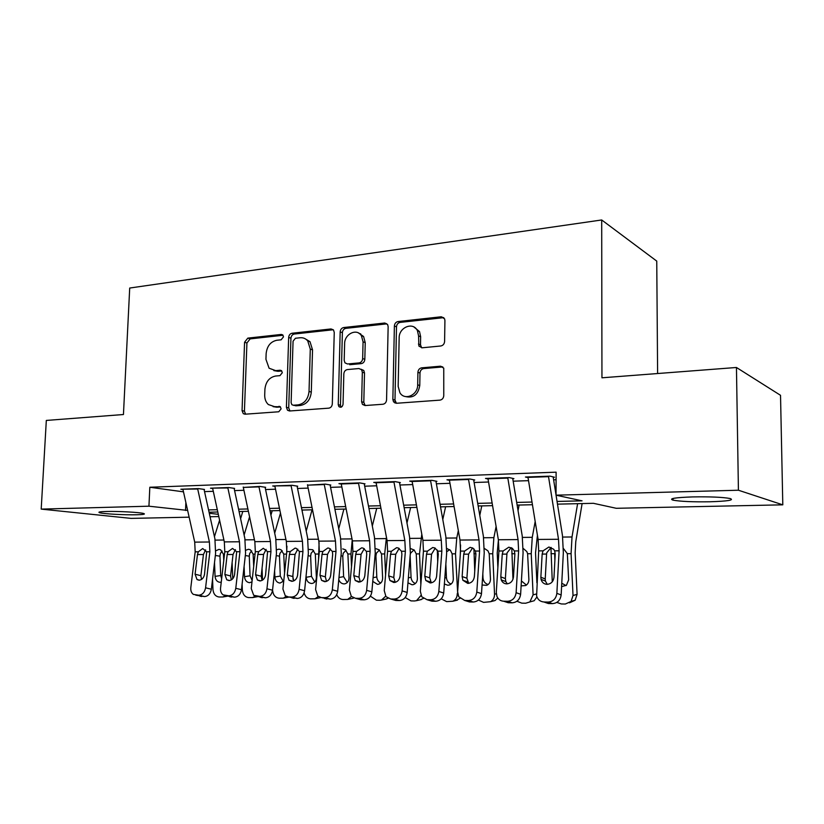 <?xml version="1.0" encoding="UTF-8"?>
<svg xmlns="http://www.w3.org/2000/svg" width="824" height="824" viewBox="0 0 824 824"><rect width="100%" height="100%" fill="white"/><g stroke="black" fill="none" stroke-linecap="round" stroke-linejoin="round"><path stroke-width="1.24" d="M283.466 336.872L282.879 335.059L281.303 334.431L247.808 338.128L244.573 342.238L242.05 410.599L243.286 413.658L245.027 414.204L278.759 411.773L281.108 408.879L280.325 406.798L274.505 406.644L268.346 404.543C265.864 402.205 264.648 399.043 264.71 395.057L264.906 389.278C265.771 381.759 269.314 377.351 275.535 376.043L279.944 375.651L282.292 372.736L281.612 370.79L280.129 370.233L275.71 370.646L269.098 368.225L265.946 359.326L266.142 353.589C266.997 346.121 270.529 341.682 276.73 340.281L281.128 339.807L283.466 336.872M709.907 501.775C692.706 502.032 680.408 501.486 673.023 500.147C668.449 498.623 674.98 497.542 692.593 496.913C710.061 496.625 722.566 497.16 730.105 498.51C734.555 500.106 727.829 501.198 709.907 501.775M136.835 514.763C125.083 515.082 103.268 513.898 99.611 512.713C97.685 512.075 99.889 511.663 106.214 511.477C117.987 511.127 140.234 512.353 143.716 513.517C145.663 514.176 143.376 514.588 136.835 514.763M440.778 345.987C443.054 345.514 444.332 344.01 444.599 341.466L444.919 320.505L444.61 318.837L441.242 316.776L398.054 321.545C395.87 322.029 394.655 323.513 394.387 325.985L392.863 399.424L393.573 401.896L396.385 403.276L439.923 400.134C442.22 399.722 443.497 398.219 443.765 395.654L443.755 368.143L440.459 366.196L421.672 367.844C419.437 368.287 418.18 369.78 417.912 372.304L417.686 384.829C417.933 395.129 404.687 400.938 399.908 392.749L398.167 386.394L399.156 337.933C398.888 327.19 413.339 321.442 417.459 330.774L418.582 335.934L418.87 346.039L422.032 347.81L440.778 345.987M189.149 517.173L131.129 518.389L41.2 509.108L46.319 420.436L123.445 414.524L129.708 288.039L601.695 219.967L601.953 377.804L736.45 367.483L738.417 490.228L782.8 504.834L616.28 508.295L593.414 503.31L557.488 504.144M41.2 509.108L148.938 506.194L187.645 510.427M557.055 501.445L582.053 500.838L556.035 495.173L556.118 472.173L149.824 487.252L148.938 506.194M548.454 476.2L558.507 539.277L559.094 550.813L556.859 593.342L561.154 594.949L563.338 552.719L562.462 535.538L556.056 495.173L738.417 490.228M334.256 332.505L333.566 330.115L330.991 328.951L292.026 333.246C290.048 333.699 288.936 335.1 288.668 337.459L286.412 407.313L287.535 410.27L289.554 410.991L328.797 408.158C330.867 407.767 332.031 406.356 332.309 403.914L334.256 332.505M343.69 327.54L384.684 323.018L387.641 324.563L388.145 326.664L386.569 399.887C386.302 402.39 385.076 403.853 382.913 404.254L365.032 405.542L362.467 404.409L361.623 401.741L362.333 372.242L361.612 369.77L358.945 368.534L347.368 369.574C345.287 370.007 344.102 371.439 343.835 373.88L343.042 404.316C342.351 407.118 340.971 407.88 338.901 406.623L338.242 404.677L340.178 331.866C340.446 329.456 341.62 328.014 343.69 327.54L345.874 328.354L386.806 323.863L384.684 323.018M204.486 489.456L198.543 488.611L180.847 489.24L182.969 489.538L194.722 542.13L195.175 551.833L190.818 587.574C190.54 590.654 191.395 592.93 193.372 594.403L198.738 595.216C202.395 594.835 204.671 592.363 205.578 587.811L211.366 589.212C210.47 593.733 208.204 596.185 204.568 596.566L198.738 595.216M234.603 488.405L228.753 487.54L210.511 488.189L212.674 488.498L224.324 541.893L224.787 551.75L220.564 588.048C220.307 591.066 221.141 593.342 223.088 594.866L228.794 595.804C232.553 595.412 234.881 592.909 235.788 588.284L241.483 589.706C240.587 594.3 238.27 596.792 234.521 597.173L228.794 595.804M265.668 487.324L259.931 486.438L243.307 487.437M297.721 486.201L292.108 485.295L272.682 485.985L274.917 486.335L286.33 541.409L286.814 551.575L282.91 589.026L285.248 595.721L288.554 596.978L291.799 597.039C295.795 596.648 298.237 594.053 299.122 589.284L304.592 590.736C303.716 595.484 301.285 598.049 297.299 598.451L291.799 597.039M330.826 485.048L325.346 484.11L307.558 485.202M365.022 483.853L359.686 482.895L338.942 483.637L341.27 484.038M400.371 482.617L395.19 481.638L373.746 482.401L376.115 482.833M436.926 481.34L431.91 480.341L409.724 481.123L412.154 481.587M474.758 480.021L469.927 478.991L446.958 479.805L449.441 480.31M513.929 478.651L509.304 477.59L485.511 478.435L488.035 478.991M360.675 333.792L360.644 334.699M338.983 406.644L341.074 407.211L340.466 405.274L342.382 332.669L340.178 331.866M149.824 487.252L183.484 491.846M204.537 491.609L213.292 491.32M234.583 490.599L243.914 490.28M265.575 489.549L275.515 489.209M297.557 488.467L308.145 488.107M330.568 487.355L341.847 486.974M364.682 486.201L376.681 485.789M399.939 485.006L412.7 484.574M436.39 483.77L449.966 483.317M474.109 482.503L488.55 482.009M513.167 481.175L528.524 480.66M553.625 479.815L556.087 479.723M528.029 477.632L525.444 477.024L550.102 476.148L554.511 477.24M657.614 373.54L656.749 261.095L601.695 219.967M736.45 367.483L780.524 395.304L782.8 504.834M218.793 516.566L210.058 516.741M209.296 513.27L218.308 514.331M532.448 504.721L517.122 505.081M492.567 505.648L478.157 505.977M454.076 506.533L440.521 506.853M416.882 507.399L404.141 507.697M380.935 508.233L368.956 508.511M346.162 509.036L334.904 509.294M312.512 509.809L301.945 510.056M279.944 510.571L270.014 510.798M248.385 511.302L239.073 511.519M217.804 512.003L209.059 512.209M208.565 509.922L217.299 509.706M238.569 509.191L247.89 508.964M269.52 508.439L279.449 508.202M301.46 507.666L312.028 507.409M334.431 506.863L345.689 506.585M368.483 506.029L380.461 505.74M403.678 505.174L416.419 504.865M440.067 504.288L453.612 503.958M477.714 503.371L492.124 503.021M516.689 502.424L532.005 502.053M185.863 502.486L185.524 510.478M273.846 370.604L278.028 371.315L275.71 370.646M281.767 370.975L278.028 371.315M273.074 406.634L276.833 407.221L274.505 406.644M280.479 406.953L276.833 407.221M283.034 335.265L250.156 338.88L246.922 342.98L244.429 411.166L245.603 414.163M333.257 329.744L294.302 334.029C292.335 334.472 291.212 335.873 290.944 338.221L288.719 407.89L289.966 410.96M295.425 338.262L293.066 341.208L291.119 402.668L291.871 404.708L293.313 405.233L298.072 404.883C304.499 403.636 308.145 399.166 309.031 391.462L310.288 349.098L307.743 340.93C305.714 338.551 303.181 337.49 300.152 337.758L295.425 338.262M294.456 405.532L293.313 405.233M304.901 338.613L309.999 341.692L312.543 349.839L311.297 392.09C310.421 399.774 306.775 404.234 300.358 405.47L295.61 405.83M361.128 369.245L363.786 370.481L364.507 372.942L363.806 402.359L365.176 405.532M363.065 341.836L361.417 335.687C356.823 327.952 344.463 333.947 344.628 343.732L344.195 360.325L344.947 362.828L347.512 363.981L359.089 362.91C361.2 362.478 362.395 361.025 362.663 358.574L363.065 341.836L365.228 342.619L363.58 336.491L358.615 333.051M365.228 342.619L364.826 359.305C364.558 361.757 363.374 363.199 361.262 363.631L349.716 364.702M345.874 328.354C343.814 328.817 342.65 330.259 342.382 332.669M414.039 327.066L419.529 331.608L420.642 336.758L420.498 344.844L421.703 347.821M405.655 396.591C413.421 398.342 418.128 394.644 419.766 385.519L417.686 384.829M442.818 366.927L423.742 368.575C421.507 369.018 420.25 370.501 419.993 373.014L419.766 385.519M443.806 317.642L400.145 322.39C397.971 322.874 396.756 324.347 396.488 326.819L394.984 400.062L396.406 403.276M212.561 579.107L212.963 589.551C213.478 593.991 215.517 596.473 219.06 596.988L222.83 596.988L225.343 595.721M219.586 520.191L214.446 536.702M232.121 562.462L232.759 578.736M242.812 511.426L240.608 518.687M215.826 550.803L218.916 549.381L220.616 549.793L223.438 554.192L223.768 560.536M221.254 582.084L219.936 582.311C217.103 581.919 215.476 579.942 215.064 576.388L214.518 562.493M222.13 551.101L220.368 553.481L219.957 556.179L220.708 575.523L221.635 578.798M197.626 488.642L209.409 542.007L209.863 551.792L205.578 587.811M204.064 489.477L214.91 538.824L215.589 553.398L211.366 589.212M182.897 489.168L197.708 489.023M205.609 549.865L203.435 554.531L197.472 554.562L195.082 574.215L200.891 575.677L203.435 554.531M195.782 595.155L204.568 596.566M201.623 596.514L199.81 596.092M200.891 575.677L201.509 579.457M197.472 554.562L198.316 551.822L202.704 548.557L206.68 551.802L204.517 574.297C203.796 577.912 201.973 579.89 199.068 580.22L197.029 579.55L195.082 574.215M242.112 584.072L242.349 590.036C242.884 594.547 244.975 597.07 248.621 597.596L252.587 597.575L255.286 596.133M249.569 516.833L244.11 535.034M262.042 568.344L262.516 580.137M272.208 510.746L270.921 515.144M245.81 550.236L248.467 549.268L250.352 549.752L253.133 554.15L253.699 566.315M251.979 581.868L249.538 582.692C246.613 582.29 244.934 580.292 244.501 576.676L244.1 566.376M251.691 550.885L249.703 553.419L249.281 556.169L250.053 575.791L252.134 580.529M272.589 589.696L272.631 590.54C273.177 595.124 275.34 597.678 279.099 598.214L283.291 598.183L286.278 596.411M280.469 513.084L274.691 533.169M286.948 546.168L286.618 553.512M292.911 575.049L293.097 579.571M302.49 510.046L302.171 511.168M276.709 549.773L278.924 549.144L281.036 549.732L283.744 554.099L284.589 572.896M283.744 580.971L280.036 583.083C277.019 582.681 275.298 580.642 274.856 576.975L274.608 570.795M282.158 550.679L279.923 553.357L279.491 556.149L280.294 576.079L283.322 581.538M312.069 509.819L306.219 531.068M319.094 542.614L318.528 559.651M308.588 549.381L312.708 549.742L315.314 554.047L316.364 577.377C316.282 580.693 314.912 582.712 312.265 583.423L311.493 583.485C308.382 583.073 306.6 581.002 306.147 577.284L306.085 575.811M318.322 596.545L314.974 598.791L310.524 598.852C307.352 598.543 305.22 596.555 304.108 592.909M320.835 597.575L314.974 598.791M313.573 550.473L311.091 553.306L310.638 556.138L311.472 576.367L314.789 582.022M343.896 509.088L338.746 528.72M352.209 539.936L350.962 553.996L351.498 566.716M342.733 548.887L345.421 549.783L347.893 553.996L348.974 577.696C348.902 581.013 347.522 583.052 344.834 583.825L343.938 583.907C341.507 583.711 339.776 582.269 338.777 579.581M351.436 596.514L347.687 599.419L342.949 599.511C340.127 599.295 338.056 597.688 336.717 594.671M353.805 598.008L352.435 598.43M345.987 550.267L343.227 553.244L342.763 556.118L343.618 576.666L347.254 582.506M227.785 487.571L239.465 541.78L239.939 551.709L235.788 588.284M234.119 488.426L244.862 538.536L245.562 553.337L241.483 589.706M212.592 488.117L227.867 487.963M235.396 549.618L233.037 554.49L227.177 554.521L224.859 574.472L230.576 575.966L233.037 554.49M225.745 595.752L234.521 597.173M231.482 597.112L229.536 596.648M230.576 575.966L231.317 579.931M227.177 554.521L228.032 551.74L232.533 548.424L236.653 551.72L234.583 574.555C233.872 578.232 232.018 580.24 229.02 580.57L226.765 579.797L224.859 574.472M258.901 486.469L270.468 541.533L270.942 551.616L266.955 588.779L272.538 590.211C271.652 594.887 269.283 597.41 265.421 597.802L259.797 596.411C263.67 596.02 266.059 593.476 266.955 588.779M265.112 487.344L275.752 538.247L276.462 553.275L272.538 590.211M243.224 487.025L254.843 541.656L255.316 551.668L251.248 588.532L253.699 595.309L259.797 596.411M266.111 549.371L263.556 554.449L257.799 554.48L255.574 574.74L261.187 576.254L263.556 554.449M256.655 596.349L265.421 597.802M262.29 597.74L260.168 597.215M261.187 576.254L262.053 580.405M257.799 554.48L258.664 551.658L263.289 548.29L267.563 551.627L265.606 574.833C264.895 578.561 263 580.601 259.91 580.941L257.407 580.014L255.574 574.74M291.016 485.336L302.449 541.286L302.944 551.534L299.122 589.284M297.093 486.222L307.62 537.948L308.351 553.213L304.592 590.736M274.835 485.903L291.099 485.738M297.804 549.124L295.033 554.398L289.409 554.439L287.267 575.018L292.757 576.553L295.033 554.398M288.554 596.978L297.299 598.451M294.065 598.379L291.778 597.802M292.757 576.553L293.766 580.889M289.409 554.439L290.275 551.565L295.033 548.145L296.094 548.279L299.452 551.544L297.618 575.111C296.918 578.901 294.971 580.971 291.789 581.322L289.008 580.22L287.267 575.018M324.192 484.151L335.481 541.028L335.986 551.441L332.329 589.799L337.675 591.282C336.81 596.102 334.328 598.718 330.218 599.12L324.831 597.688C328.961 597.287 331.464 594.66 332.329 589.799M330.125 485.068L340.508 537.629L341.26 553.151L337.675 591.282M307.465 484.749L318.837 541.152L319.331 551.483L315.592 589.541L317.786 596.102L321.484 597.627L324.831 597.688M330.506 548.887L327.53 554.356L322.019 554.387L319.98 575.306L325.346 576.862L327.53 554.356M321.484 597.627L330.218 599.12M326.871 599.048L324.378 598.389M325.346 576.862L326.5 581.373M322.019 554.387L322.895 551.472L327.787 548.001L329.023 548.166L332.371 551.452L332.68 554.377L330.671 575.399C329.981 579.262 327.983 581.363 324.697 581.703L321.597 580.374L319.98 575.306M376.733 508.326L372.314 526.042M386.435 537.258L384.684 553.944L385.581 574.925M376.166 548.753L379.236 549.876L381.512 553.944L382.624 578.026C382.563 581.322 381.182 583.392 378.494 584.226L377.443 584.329L372.767 581.394M385.642 596.226L381.522 600.037L379.812 600.263L376.403 600.191L370.398 596.154M387.991 598.306L385.828 599.1M379.452 550.061L376.393 553.182L375.919 556.097L376.795 576.975C377.062 579.9 378.381 581.909 380.76 583.001M358.461 482.936L369.595 540.76L370.11 551.338L366.649 590.345L371.851 591.838C370.996 596.741 368.452 599.398 364.208 599.8L358.965 598.358C363.229 597.946 365.784 595.278 366.649 590.345M364.239 483.884L374.477 537.31L375.25 553.089L371.851 591.838M341.177 483.554L352.394 540.894L352.909 551.39L349.355 590.066L351.343 596.421L355.505 598.296L358.965 598.358M364.27 548.64L361.067 554.315L355.711 554.346L353.774 575.605L359.007 577.181L361.067 554.315M355.505 598.296L360.757 599.738L364.208 599.8M360.757 599.738L358.038 598.986M359.007 577.181L360.304 581.857M355.711 554.346L356.586 551.38L361.623 547.847L363.075 548.073L366.371 551.349L366.721 554.325L364.816 575.698C364.126 579.622 362.086 581.754 358.697 582.115L355.216 580.487L353.774 575.605M410.62 507.543L406.984 522.993M421.785 534.189L419.519 553.893L420.837 584.525M410.702 548.619L414.225 550.061L416.244 553.893L417.397 578.376C417.346 581.631 415.976 583.711 413.298 584.628L412.031 584.772L407.952 582.805M420.992 595.412L416.532 600.655L414.482 600.964L410.97 600.892L405.202 597.524M423.351 598.44L420.261 599.79M414.009 549.865L410.63 553.11L410.249 554.48M410.136 555.84L411.052 577.294C411.341 580.384 412.793 582.455 415.378 583.505M395.046 400.886L394.995 403.06M393.882 481.679L404.841 540.482L405.377 551.246L402.133 590.901L407.18 592.425C406.335 597.41 403.719 600.109 399.341 600.521L394.253 599.058C398.651 598.636 401.278 595.917 402.133 590.901M399.496 482.648L409.569 536.98L410.362 553.017L407.18 592.425M376.022 482.318L387.074 540.616L387.589 551.297L384.242 590.623L385.972 596.658L390.669 598.986L394.253 599.058M399.166 548.393L395.726 554.264L390.514 554.294L388.691 575.914L393.779 577.521L395.726 554.264M390.669 598.986L395.778 600.449L399.341 600.521M395.778 600.449L392.801 599.594M393.779 577.521L395.232 582.352M390.514 554.294L391.4 551.287L396.581 547.692L398.322 548.001L401.515 551.256L401.896 554.284L400.114 576.007C399.434 580.003 397.343 582.166 393.831 582.527L389.927 580.518L388.691 575.914M437.317 550.082L437.709 561.711M445.609 506.729L442.787 519.481M458.329 530.635L456.753 537.99L455.517 553.831L457.681 593.496M460.575 544.963L460.276 554.882M446.845 548.496L450.44 550.37L452.129 553.841L453.313 578.726C453.282 581.899 451.954 583.989 449.338 585.009L447.772 585.236L444.373 583.989M457.258 593.599C457.248 597.287 455.775 599.831 452.829 601.232L446.67 601.623L441.18 598.811M459.936 598.379L455.734 600.521M445.846 564.1L446.433 577.624C446.762 580.889 448.338 583.021 451.15 584.01M449.719 549.67L446.793 551.668M430.53 480.382L441.293 540.194L441.839 551.143L438.821 591.477L443.703 593.023C442.879 598.09 440.201 600.84 435.669 601.252L430.736 599.769C435.288 599.347 437.987 596.586 438.821 591.477M435.958 481.371L445.856 536.64L446.67 552.945L443.703 593.023M412.052 481.041L422.918 540.338L423.454 551.194L420.322 591.189L421.733 596.772L427.038 599.697L430.736 599.769M435.237 548.156L431.539 554.212L426.502 554.243L424.793 576.223L429.726 577.861L431.539 554.212M427.038 599.697L431.982 601.18L435.669 601.252M431.982 601.18L428.707 600.202M429.726 577.861L431.333 582.846M426.502 554.243L427.388 551.184L432.734 547.527L434.866 547.97L437.853 551.153L438.275 554.233L436.607 576.337C435.937 580.384 433.795 582.599 430.169 582.959L425.792 580.457L424.793 576.223M473.924 548.836L474.737 571.289M481.762 505.895L479.784 515.422M496.11 526.454L493.875 537.66L492.731 553.779L494.534 594.217L496.295 593.774M498.407 540.029L497.222 552.945L497.871 567.499M484.378 548.434L487.963 550.854L489.219 553.779L490.455 579.087C490.445 582.115 489.209 584.206 486.737 585.339L482.071 585.009M494.534 594.217C494.554 597.658 493.226 600.16 490.538 601.705L483.585 602.375L478.404 600.047M497.778 597.997L495.039 600.541L492.216 601.273M482.823 573.875L482.998 577.974C483.379 581.414 485.089 583.608 488.148 584.525M468.465 479.043L479.012 539.905L479.568 551.04L476.797 592.075L481.494 593.641C480.68 598.801 477.941 601.592 473.254 602.014L468.506 600.511C473.203 600.078 475.973 597.276 476.797 592.075M473.687 480.062L483.389 536.29L484.224 552.873L481.494 593.641M449.338 479.723L459.998 540.05L460.544 551.091L457.639 591.776L458.69 596.72L464.664 600.439L468.506 600.511M472.543 547.909L468.578 554.161L463.727 554.192L462.14 576.553L466.899 578.211L468.578 554.161M464.664 600.439L469.443 601.932L473.254 602.014M469.443 601.932L465.828 600.799M466.899 578.211L468.66 583.341M463.727 554.192L464.612 551.081L470.123 547.363L472.822 548.053L475.448 551.05L475.912 554.181L474.367 576.666C473.718 580.786 471.513 583.042 467.764 583.402L462.872 580.261L462.14 576.553M511.776 547.981L512.971 579.313M519.12 505.03L518.049 510.653M535.178 521.489L532.263 537.32L531.233 553.718L533.097 594.856L536.3 594.001M537.423 535.291L535.528 552.873L536.888 582.764M523.219 548.454L526.814 551.575L527.607 553.718L528.884 579.468C528.895 582.228 527.824 584.257 525.661 585.545L521.129 585.874M533.097 594.856L529.873 601.932L525.671 603.23L521.777 603.147L516.916 601.252M536.939 596.947L534.168 600.737L529.873 601.932M521.417 580.951L526.423 585.05M507.749 477.642L518.059 539.596L518.626 550.926L516.123 592.693L520.624 594.279C519.831 599.532 517.009 602.375 512.168 602.808L507.605 601.283C512.476 600.84 515.309 597.987 516.123 592.693M512.755 478.692L522.231 535.919L523.086 552.791L520.624 594.279M487.932 478.353L498.366 539.751L498.932 550.978L496.285 592.384L496.944 596.463C498.304 599.429 500.539 601.005 503.629 601.201L507.605 601.283M511.158 547.661L507.1 552.822L506.904 554.109L502.249 554.14L500.807 576.893L505.38 578.582L506.904 554.109M503.629 601.201L508.212 602.725L512.168 602.808M508.212 602.725L504.216 601.396M505.38 578.582L505.823 581.569L507.285 583.845M502.249 554.14L503.145 550.968L508.83 547.188L512.363 548.362L514.361 550.937L514.866 554.119L513.476 577.006C512.827 581.208 510.571 583.495 506.698 583.866C504.123 583.722 502.31 582.393 501.25 579.9L500.807 576.893M550.937 547.496L552.276 581.796M557.776 504.134L557.621 505.009M577.603 503.68L572.011 536.98L571.084 553.656L573.02 595.515L577.088 594.351L575.162 600.222L569.539 602.808M582.105 503.577L575.76 541.749L575.162 552.791L577.088 594.351M563.451 548.557L567.334 553.656L568.653 579.859L566.407 585.298L561.587 586.626M573.02 595.515L571.094 601.427L565.326 604.033L561.299 603.951L556.797 602.426M554.882 560.371L554.686 553.676L550.988 553.687M561.762 583.258L566.057 585.576M553.223 477.281L556.046 495.049M527.916 476.931L538.103 539.442L538.68 550.875L536.609 595.968C537.825 599.697 540.286 601.705 544.005 601.994L548.115 602.076C553.161 601.633 556.076 598.718 556.859 593.342M551.143 547.424L546.776 552.75L546.59 554.047L542.151 554.089L540.863 577.253L545.231 578.953L546.59 554.047M544.005 601.994L548.372 603.539L552.471 603.621L548.115 602.076M548.372 603.539L543.953 601.994M545.231 578.953L545.416 581.074L547.28 584.34M561.154 594.949C560.382 600.294 557.477 603.189 552.471 603.621M542.151 554.089L543.047 550.854L548.918 547.012L553.707 549.258L554.665 550.823L555.221 554.068L553.986 577.366C553.347 581.641 551.029 583.969 547.023 584.35C543.964 584.123 541.965 582.465 541.049 579.375L540.863 577.253M282.745 334.915L281.303 334.431M280.057 406.593L278.934 406.314M281.406 370.615L280.129 370.233M244.429 411.166L242.05 410.599M246.922 342.98L244.573 342.238M250.156 338.88L247.808 338.128M288.719 407.89L286.412 407.313M290.944 338.221L288.668 337.459M294.302 334.029L292.026 333.246M333.205 329.755L330.991 328.951M300.358 405.47L298.072 404.883M311.297 392.09L309.031 391.462M312.543 349.839L310.288 349.098M363.806 402.359L361.623 401.741M364.507 372.942L362.333 372.242M340.466 405.274L338.242 404.677M361.262 363.631L359.089 362.91M364.826 359.305L362.663 358.574M420.498 344.844L418.427 344.051M420.642 336.758L418.582 335.934M419.993 373.014L417.912 372.304M423.742 368.575L421.672 367.844M442.488 366.938L440.459 366.196M394.984 400.062L392.863 399.424M396.488 326.819L394.387 325.985M400.145 322.39L398.054 321.545M443.25 317.652L441.242 316.776M224.499 554.192L223.438 554.192M223.912 540.029L215.167 540.111M215.064 576.388L220.708 575.523M219.957 556.179L215.342 555.479M206.68 551.802L209.863 551.792M195.175 551.833L198.316 551.822M194.722 542.13L209.409 542.007M255.049 554.14L253.133 554.15M254.441 539.761L245.119 539.844M244.501 576.676L250.053 575.791M249.281 556.169L245.315 555.541M286.556 554.099L283.744 554.099M285.938 539.483L276.009 539.576M274.856 576.975L280.294 576.079M279.491 556.149L276.215 555.623M318.301 554.047L315.314 554.047M318.445 539.205L307.867 539.298M306.147 577.284L311.472 576.367M310.638 556.138L308.104 555.706M350.962 553.996L347.893 553.996M352.002 538.906L340.765 539.009M338.973 577.5L343.618 576.666M342.763 556.118L341.012 555.809M236.653 551.72L239.939 551.709M224.787 551.75L228.032 551.74M224.324 541.893L239.465 541.78M267.563 551.627L270.942 551.616M255.316 551.668L258.664 551.658M254.843 541.656L270.468 541.533M243.307 487.417L258.983 486.871M299.452 551.544L302.944 551.534M286.814 551.575L290.275 551.565M286.33 541.409L302.449 541.286M332.371 551.452L335.986 551.441M319.331 551.483L322.895 551.472M318.837 541.152L335.481 541.028M307.548 485.151L324.265 484.563M384.684 553.944L381.512 553.944M386.106 538.608L374.724 538.711M373.097 577.676L376.795 576.975M375.919 556.097L374.992 555.932M366.371 551.349L370.11 551.338M352.909 551.39L356.586 551.38M352.394 540.894L369.595 540.76M341.26 483.966L358.533 483.358M419.519 553.893L416.244 553.893M420.848 538.299L409.816 538.402M408.354 577.83L411.052 577.294M401.515 551.256L405.377 551.246M387.589 551.297L391.4 551.287M387.074 540.616L404.841 540.482M376.104 482.74L393.965 482.112M455.517 553.831L452.129 553.841M456.753 537.99L446.093 538.082M438.296 553.862L437.369 553.862M444.816 577.964L446.433 577.624M437.853 551.153L441.839 551.143M423.454 551.194L427.388 551.184M422.918 540.338L441.293 540.194M412.134 481.463L430.612 480.814M492.731 553.779L489.219 553.779M493.875 537.66L483.626 537.753M475.922 553.8L473.965 553.8M475.448 551.05L479.568 551.04M460.544 551.091L464.612 551.081M459.998 540.05L479.012 539.905M449.41 480.155L468.537 479.475M531.233 553.718L527.607 553.718M532.263 537.32L522.467 537.413M514.876 553.738L511.817 553.749M514.361 550.937L518.626 550.926M498.932 550.978L503.145 550.968M498.366 539.751L518.059 539.596M488.004 478.796L507.821 478.095M571.084 553.656L567.334 553.656M572.011 536.98L562.689 537.063M555.16 555.108L554.634 554.974M554.665 550.823L559.094 550.813M538.68 550.875L543.047 550.854M538.103 539.442L558.507 539.277M527.988 477.384L548.526 476.653M673.023 500.147L673.002 498.469M99.611 512.713L99.653 511.951M245.49 414.173L243.286 413.658M289.842 410.846L287.535 410.27M309.999 341.692L307.743 340.93M364.651 405.017L362.467 404.409M363.786 370.481L361.612 369.77M363.58 336.491L361.417 335.687M420.94 346.832L418.87 346.039M419.529 331.608L417.459 330.774M395.695 402.524L393.573 401.896M222.83 596.988L227.486 596.164M197.029 579.55L199.573 580.189M252.587 597.575L257.757 596.628M283.291 598.183L288.699 597.143M347.687 599.419L352.847 598.337M226.765 579.797L229.638 580.529M257.407 580.014L260.662 580.879M289.008 580.22L292.705 581.229M321.597 580.374L325.83 581.579M381.522 600.037L386.538 598.945M355.216 580.487L360.088 581.929M416.532 600.655L421.394 599.532M389.927 580.518L395.026 582.094M452.829 601.232L457.516 600.088M425.792 580.457L430.725 582.053M490.538 601.705L495.039 600.541M462.872 580.261L467.63 581.888M501.25 579.9L505.823 581.569M571.094 601.427L575.162 600.222M541.049 579.375L545.416 581.074"/></g></svg>
